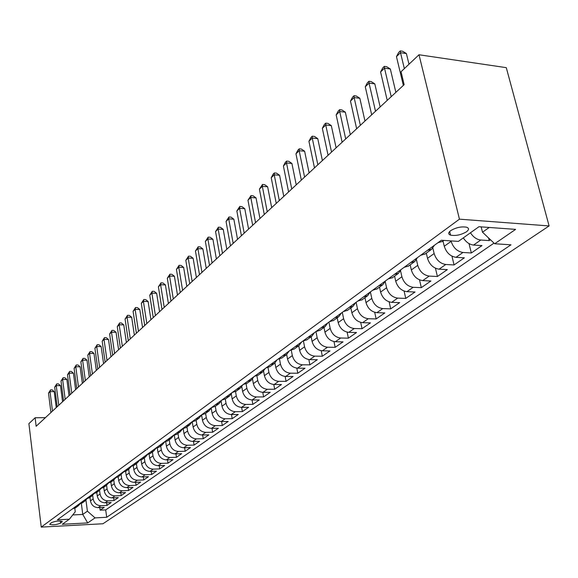 <?xml version="1.0" encoding="UTF-8"?>
<svg xmlns="http://www.w3.org/2000/svg" width="578" height="578" viewBox="0 0 578 578"><rect width="100%" height="100%" fill="white"/><g stroke="black" fill="none" stroke-linecap="round" stroke-linejoin="round"><path stroke-width="0.87" d="M450.667 230.665C448.109 232.71 448.08 234.206 450.573 235.152C455.804 236.055 461.107 234.928 466.489 231.771C469.148 229.69 469.177 228.166 466.576 227.205C461.273 226.352 455.977 227.508 450.667 230.665M459.445 219.17L418.999 54.758L506.285 67.655L549.1 225.94L102.949 523.755L41.24 527.1L459.445 219.17L549.1 225.94M89.98 497.34L90.45 500.873C91.425 505.15 93.983 507.405 98.123 507.636L104.235 507.347L100.138 510.186L99.777 507.556M92.675 495.324L93.152 498.922C94.142 503.214 96.714 505.483 100.861 505.721L106.995 505.432L106.627 502.737M106.995 505.432L111.186 502.528L105.023 502.809C100.847 502.564 98.267 500.288 97.263 495.967L96.786 492.398M103.744 487.341L104.242 490.946C105.254 495.31 107.869 497.622 112.081 497.875L118.295 497.6L114.011 500.57L113.628 497.81M110.875 482.168L111.381 485.809C112.414 490.216 115.058 492.557 119.299 492.824L125.571 492.557L121.185 495.599L120.788 492.759M114.921 477.927L118.165 476.872L118.685 480.549C119.74 485.007 122.406 487.377 126.69 487.651L133.019 487.399L128.533 490.505L128.114 487.594M125.628 471.431L126.163 475.167C127.239 479.675 129.942 482.074 134.262 482.363L140.649 482.117L136.047 485.296L135.613 482.305M133.265 465.839L133.821 469.654C134.92 474.213 137.651 476.64 142.015 476.937L148.452 476.705L143.749 479.964L143.293 476.893M141.09 460.088L141.668 464.011C142.788 468.614 145.548 471.07 149.955 471.388L156.45 471.164L151.631 474.502L151.161 471.345M149.11 454.185L149.709 458.224C150.851 462.877 153.647 465.369 158.09 465.695L164.651 465.485L159.709 468.91L159.21 465.658M157.317 448.109L157.953 452.292C159.116 456.996 161.941 459.524 166.428 459.864L173.046 459.662L167.981 463.173L167.468 459.828M165.734 441.852L166.406 446.209C167.591 450.97 170.452 453.528 174.982 453.882L181.658 453.694L176.463 457.292L175.929 453.853M174.361 435.415L175.076 439.974C176.283 444.785 179.18 447.379 183.753 447.748L190.494 447.574L185.162 451.266L184.599 447.726M183.204 428.789L183.97 433.572C185.206 438.442 188.132 441.072 192.749 441.455L199.554 441.296L194.085 445.089L193.5 441.44M192.279 421.954L193.095 427.005C194.36 431.932 197.322 434.591 201.989 434.996L208.853 434.858L203.246 438.745L202.625 434.981M201.592 414.961L202.466 420.257C203.759 425.242 206.758 427.944 211.469 428.363L218.397 428.24L212.639 432.228L211.989 428.356M211.245 408.285L212.097 413.328C213.412 418.378 216.454 421.116 221.208 421.55L228.202 421.449L222.292 425.545L221.605 421.55M221.157 401.37L221.988 406.211C223.332 411.319 226.41 414.101 231.214 414.556L238.273 414.469L232.197 418.682L231.482 414.549M231.33 394.203L232.146 398.899C233.534 404.065 236.648 406.89 241.496 407.36L248.627 407.295L242.377 411.623L241.633 407.36M241.792 386.798L242.601 391.378C244.017 396.609 247.167 399.47 252.066 399.969L259.269 399.925L252.846 404.376L252.059 399.969M252.543 379.132L253.352 383.64C254.797 388.936 257.998 391.848 262.947 392.361L270.215 392.339L263.604 396.92L262.773 392.361M263.597 371.206L264.413 375.678C265.894 381.046 269.138 383.994 274.138 384.536L281.472 384.536L274.68 389.247L273.799 384.529M274.969 363.013L275.807 367.485C277.324 372.918 280.605 375.917 285.655 376.48L293.068 376.509L286.067 381.35L285.142 376.459M286.674 354.524L287.533 359.039C289.087 364.545 292.417 367.594 297.518 368.179L305.003 368.237L297.8 373.229L296.817 368.143M298.732 345.767L299.621 350.347C301.21 355.925 304.592 359.017 309.743 359.632L317.3 359.711L309.88 364.855L308.84 359.567M311.159 336.743L312.077 341.381C313.709 347.031 317.134 350.181 322.343 350.817L329.973 350.933L322.322 356.236L321.224 350.723M323.976 327.437L324.93 332.133C326.606 337.863 330.074 341.063 335.341 341.728L343.043 341.873L335.153 347.342L333.983 341.591M337.198 317.835L338.181 322.596C339.907 328.398 343.426 331.656 348.744 332.357L356.532 332.531L348.389 338.173L347.132 332.155M350.853 307.922L351.865 312.749C353.635 318.63 357.211 321.946 362.587 322.676L370.447 322.892L362.045 328.716L360.701 322.401M364.949 297.684L366.004 302.576C367.818 308.544 371.444 311.91 376.878 312.676L384.818 312.929L376.141 318.948L374.703 312.322M379.522 287.107L380.606 292.063C382.477 298.118 386.155 301.55 391.653 302.352L399.673 302.641L390.699 308.854L389.153 301.882M394.586 276.168L395.713 281.197C397.635 287.338 401.37 290.828 406.919 291.666L415.018 292.006L405.749 298.429L404.087 291.074M410.163 264.854L411.334 269.948C413.313 276.183 417.106 279.738 422.72 280.619L430.899 281.002L421.311 287.649L419.512 279.86M426.297 253.142L427.51 258.315C429.548 264.637 433.399 268.257 439.07 269.182L447.336 269.615L437.409 276.494L435.458 268.235M443.001 241.012L444.265 246.257C446.361 252.68 450.276 256.372 456.013 257.333L464.358 257.817L454.07 264.948L451.953 256.155M463.325 237.876C466.078 242.182 469.495 244.581 473.563 245.058L481.994 245.599L471.337 252.983L469.018 243.598M45.438 417.634L35.121 417.764L36.147 426.261L404.145 84.67L401.045 71.744L418.999 54.758M60.56 523.148L62.258 521.464C59.166 520.605 55.539 521.016 51.37 522.7L49.701 524.362C52.764 525.229 56.384 524.824 60.56 523.148L60.285 520.973M81.339 503.46L82.77 514.434L87.401 511.162L95.045 517.888L106.699 517.281L510.974 244.819L494.674 243.75L515.619 229.379L478.952 226.713L458.419 241.38L441.31 240.26L57.367 519.839L69.367 519.217L75.256 511.754L74.808 508.243M95.045 517.888L87.704 522.924L62.265 524.282L69.367 519.217M432.871 248.186L434.143 253.54L427.51 258.315M416.463 259.847L417.735 265.345L411.334 269.948M400.597 271.017L401.898 276.746L395.713 281.197M385.244 281.696L386.588 287.757L380.606 292.063M370.375 291.912L371.784 298.414L366.004 302.576M356.106 302.301L357.464 308.717L351.865 312.749M342.292 312.366L343.607 318.695L338.181 322.596M328.904 322.105L330.183 328.355L324.93 332.133M315.949 331.599L317.17 337.718L312.077 341.381M303.443 341.099L304.555 346.793L299.621 350.347M291.298 350.254L292.324 355.593L287.533 359.039M279.506 359.097L280.453 364.14L275.807 367.485M268.048 367.63L268.929 372.427L264.413 375.678M256.907 375.888L257.737 380.483L253.352 383.64M246.076 383.871L246.864 388.308L242.601 391.378M235.542 391.602L236.294 395.916L232.146 398.899M225.29 399.087L226.02 403.314L221.988 406.211M215.312 406.334L216.02 410.51L212.097 413.328M205.602 413.386L206.288 417.511L202.466 420.257M196.152 420.249L196.816 424.324L193.095 427.005M186.94 426.932L187.59 430.964L183.97 433.572M177.973 433.442L178.602 437.43L175.076 439.974M169.231 439.793L169.845 443.731L166.406 446.209M160.713 445.978L161.305 449.879L157.953 452.292M152.404 452.01L152.982 455.869L149.709 458.224M144.298 457.899L144.861 461.714L141.668 464.011M136.386 463.643L136.935 467.414L133.821 469.654M128.67 469.249L129.205 472.977L126.163 475.167M121.127 474.719L121.655 478.418L118.685 480.549M113.772 480.072L114.278 483.721L111.381 485.809M106.576 485.289L107.075 488.909L104.242 490.946M99.546 490.368L100.037 493.973L97.263 495.967M100.138 510.186L105.695 509.912L494.002 243.114M470.47 232.775C473.245 237.11 476.677 239.53 480.766 240.022L489.234 240.585L490.447 239.74M471.337 252.983L462.956 252.478C457.198 251.495 453.253 247.774 451.129 241.315L444.265 246.257M454.07 264.948L445.775 264.493C440.082 263.554 436.202 259.905 434.143 253.54M437.409 276.494L429.194 276.089C423.558 275.193 419.736 271.609 417.735 265.345M421.311 287.649L413.176 287.295C407.598 286.435 403.841 282.924 401.898 276.746M405.749 298.429L397.7 298.118C392.18 297.302 388.481 293.848 386.588 287.757M390.699 308.854L382.73 308.587C377.275 307.807 373.626 304.418 371.784 298.414M376.141 318.948L368.251 318.716C362.847 317.972 359.256 314.634 357.464 308.717M362.045 328.716L354.227 328.521C348.888 327.805 345.348 324.533 343.607 318.695M348.389 338.173L340.652 338.014C335.363 337.335 331.873 334.113 330.183 328.355M335.153 347.342L327.495 347.219C322.264 346.562 318.818 343.397 317.17 337.718M322.322 356.236L314.735 356.142C309.562 355.513 306.167 352.399 304.555 346.793M309.88 364.855L302.366 364.79C297.244 364.191 293.891 361.127 292.324 355.593M297.8 373.229L290.358 373.193C285.286 372.615 281.985 369.602 280.453 364.14M286.067 381.35L278.704 381.343C273.683 380.794 270.425 377.824 268.929 372.427M274.68 389.247L267.383 389.261C262.412 388.734 259.197 385.808 257.737 380.483M263.604 396.92L256.379 396.949C251.466 396.45 248.294 393.567 246.864 388.308M252.846 404.376L245.693 404.434C240.824 403.95 237.688 401.11 236.294 395.916M242.377 411.623L235.289 411.702C230.47 411.24 227.378 408.444 226.02 403.314M232.197 418.682L225.174 418.775C220.406 418.335 217.35 415.575 216.02 410.51M222.292 425.545L215.334 425.661C210.609 425.235 207.589 422.518 206.288 417.511M212.639 432.228L205.746 432.366C201.072 431.954 198.088 429.273 196.816 424.324M203.246 438.745L196.419 438.89C191.78 438.5 188.84 435.855 187.59 430.964M194.085 445.089L187.323 445.248C182.735 444.872 179.823 442.264 178.602 437.43M185.162 451.266L178.465 451.447C173.913 451.086 171.045 448.514 169.845 443.731M176.463 457.292L169.824 457.487C165.322 457.14 162.483 454.604 161.305 449.879M167.981 463.173L161.399 463.383C156.941 463.05 154.131 460.543 152.982 455.869M159.709 468.91L153.184 469.126C148.763 468.809 145.988 466.338 144.861 461.714M151.631 474.502L145.165 474.733C140.786 474.43 138.041 471.988 136.935 467.414M143.749 479.964L137.34 480.21C132.998 479.913 130.288 477.507 129.205 472.977M136.047 485.296L129.703 485.549C125.397 485.267 122.717 482.89 121.655 478.418M128.533 490.505L122.24 490.773C117.977 490.498 115.325 488.15 114.278 483.721M121.185 495.599L114.95 495.866C110.723 495.606 108.1 493.287 107.075 488.909M114.011 500.57L107.826 500.851C103.635 500.599 101.042 498.308 100.037 493.973M75.082 506.935L78.175 505.909L80.082 503.872M72.431 508.864L75.899 507.556M85.956 500.151L87.401 511.162M35.121 417.764L28.9 423.645L41.24 527.1M72.749 514.94L82.77 514.434L87.704 522.924M481.156 226.872L482.5 232.204L489.226 227.457M105.695 509.912L106.699 517.281M489.234 240.585L488.569 237.955M79.107 504.009L82.603 502.694M86.881 498.908L84.937 500.996L81.823 502.029M85.941 499.031L89.46 497.709M93.831 493.829L91.859 495.975L88.716 497.008M92.928 493.944L96.483 492.615M100.955 488.627L98.939 490.83L95.767 491.871M100.088 488.728L103.672 487.399M108.238 483.302L106.193 485.563L102.992 486.611M107.414 483.396L111.027 482.052M115.701 477.84L113.62 480.174L110.398 481.221M123.352 472.248L118.569 476.583M121.228 474.646L117.977 475.701M122.615 472.327L126.293 470.969M131.184 466.518L129.024 468.989L125.744 470.044M130.498 466.583L134.204 465.225M139.219 460.637L137.015 463.18L133.706 464.242M138.583 460.695L142.325 459.329M147.455 454.611L145.215 457.234L141.877 458.296M146.877 454.655L150.648 453.289M155.901 448.427L153.618 451.129L150.251 452.198M155.381 448.463L159.188 447.09M164.571 442.076L162.245 444.865L158.849 445.941M164.116 442.105L167.945 440.725M173.465 435.559L171.095 438.442L167.671 439.518M173.075 435.581L176.947 434.194M182.597 428.862L180.184 431.838L176.731 432.922M182.28 428.876L186.181 427.482M191.975 421.983L189.519 425.061L186.029 426.145M191.737 421.991L195.675 420.596M201.614 414.91L199.107 418.096L195.595 419.18M201.455 414.917L205.428 413.508M211.519 407.635L208.969 410.944L205.421 412.027M211.447 407.635L215.457 406.233M221.692 400.178L219.105 403.581L215.522 404.672M221.728 400.157L225.767 398.741M232.132 392.578L229.531 396.009L225.919 397.1M232.305 392.455L236.38 391.039M242.876 384.753L240.26 388.214L236.619 389.312M243.186 384.529L247.297 383.106M253.937 376.697L251.307 380.194L247.63 381.292M254.399 376.365L258.547 374.941M265.324 368.403L262.687 371.936L258.98 373.027M265.952 367.955L270.136 366.531M277.064 359.856L274.413 363.425L270.67 364.516M277.852 359.285L282.078 357.854M289.159 351.048L286.5 354.646L282.721 355.737M290.127 350.34L294.39 348.917M301.637 341.966L298.963 345.601L295.148 346.692M302.793 341.121L307.091 339.691M314.504 332.596L311.824 336.259L307.973 337.35M315.87 331.599L320.205 330.175M327.791 322.914L325.096 326.621L321.216 327.704M329.373 321.765L333.744 320.342M341.519 312.922L338.816 316.657L334.9 317.748M343.325 311.607L347.732 310.184M355.701 302.597L352.985 306.369L349.033 307.453M357.746 301.109L362.196 299.686M370.361 291.919L367.637 295.726L363.656 296.803M372.666 290.243L377.152 288.819M385.526 280.879L382.802 284.723L378.778 285.792M388.113 278.993L392.635 277.577M401.226 269.442L398.495 273.322L394.442 274.384M404.101 267.347L408.668 265.938M417.489 257.6L414.751 261.523L410.662 262.571M420.676 255.281L425.278 253.879M434.345 245.332L431.607 249.284L427.482 250.332M437.864 242.767L442.502 241.373M494.674 243.75L482.5 232.204M56.247 407.606L54.216 391.638L50.033 391.646L52.482 411.103M48.501 393.134L50.553 389.904L50.033 391.646L48.501 393.134L50.936 412.54M50.553 389.904L52.222 389.904L54.216 391.638M62.554 401.753L60.473 385.627L56.254 385.627L58.768 405.265M54.686 387.144L56.767 383.879L56.254 385.627L54.686 387.144L57.179 406.739M56.767 383.879L58.45 383.886L60.473 385.627M69.006 395.764L66.875 379.486L62.619 379.479L65.191 399.304M61.015 381.032L63.125 377.723L62.619 379.479L61.015 381.032L63.573 400.807M63.125 377.723L64.823 377.723L66.875 379.486M75.602 389.637L73.42 373.2L69.129 373.186L71.766 393.206M67.489 374.768L69.627 371.423L69.129 373.186L67.489 374.768L70.104 394.745M69.627 371.423L71.34 371.43L73.42 373.2M82.351 383.373L80.118 366.777L75.783 366.748L78.485 386.964M74.107 368.367L76.274 364.971L75.783 366.748L74.107 368.367L76.795 388.539M76.274 364.971L78.008 364.985L80.118 366.777M89.265 376.957L86.967 360.195L82.596 360.159L85.371 380.577M80.877 361.821L83.08 358.374L82.596 360.159L80.877 361.821L83.629 382.188M83.08 358.374L84.829 358.396L86.967 360.195M96.331 370.397L93.983 353.469L89.568 353.411L92.415 374.031M87.813 355.116L90.045 351.626L89.568 353.411L87.813 355.116L90.638 375.686M90.045 351.626L91.808 351.648L93.983 353.469M103.578 363.67L101.157 346.576L96.714 346.504L99.626 367.341M94.908 348.245L97.176 344.712L96.714 346.504L94.908 348.245L97.805 369.024M97.176 344.712L98.954 344.741L101.157 346.576M110.99 356.792L108.512 339.517L104.026 339.438L107.017 360.477M102.176 341.215L104.481 337.631L104.026 339.438L102.176 341.215L105.153 362.211M104.481 337.631L106.273 337.668L108.512 339.517M118.591 349.733L116.048 332.285L111.511 332.191L114.588 353.454M109.625 334.019L111.959 330.385L111.511 332.191L109.625 334.019L112.674 355.224M111.959 330.385L113.772 330.421L116.048 332.285M126.38 342.508L123.764 324.872L119.191 324.764L122.348 346.251M117.255 326.642L119.624 322.95L119.191 324.764L117.255 326.642L120.39 348.064M119.624 322.95L121.452 322.994L123.764 324.872M134.356 335.096L131.676 317.279L127.059 317.156L130.303 338.867M125.072 319.078L127.485 315.335L127.059 317.156L125.072 319.078L128.294 340.731M127.485 315.335L129.328 315.386L131.676 317.279M142.549 327.502L139.789 309.49L135.129 309.353L138.46 331.295M133.092 311.318L135.541 307.525L135.129 309.353L133.092 311.318L136.401 333.203M135.541 307.525L137.405 307.583L139.789 309.49M150.945 319.706L148.105 301.506L143.402 301.348L146.826 323.521M141.314 303.371L143.806 299.512L143.402 301.348L141.314 303.371L144.717 325.486M143.806 299.512L145.685 299.577L148.105 301.506M159.557 311.708L156.645 293.313L151.898 293.133L155.417 315.552M149.753 295.206L152.281 291.298L151.898 293.133L149.753 295.206L153.249 317.56M152.281 291.298L154.181 291.37L156.645 293.313M168.4 303.493L165.409 284.903L160.612 284.708L164.231 307.366M158.408 286.833L160.98 282.866L160.612 284.708L158.408 286.833L162.006 309.432M160.98 282.866L162.895 282.945L165.409 284.903M177.482 295.069L174.404 276.262L169.556 276.053L173.284 298.963M167.302 278.235L169.918 274.203L169.556 276.053L167.302 278.235L171.001 301.087M169.918 274.203L171.847 274.29L174.404 276.262M186.817 286.406L183.638 267.397L178.754 267.166L182.59 290.329M176.427 269.406L179.093 265.309L178.754 267.166L176.427 269.406L180.242 292.511M179.093 265.309L181.044 265.403L183.638 267.397M196.397 277.512L193.131 258.287L188.197 258.034L192.149 281.457M185.813 260.338L188.515 256.177L188.197 258.034L185.813 260.338L189.729 283.697M188.515 256.177L190.487 256.278L193.131 258.287M206.252 268.365L202.885 248.923L197.9 248.641L201.968 272.339M195.451 251.018L198.203 246.784L197.9 248.641L195.451 251.018L199.489 274.644M198.203 246.784L200.198 246.893L202.885 248.923M216.389 258.958L212.921 239.292L207.885 238.989L212.075 262.961M205.363 241.431L208.167 237.132L207.885 238.989L205.363 241.431L209.525 265.331M208.167 237.132L210.175 237.247L212.921 239.292M226.807 249.284L223.238 229.387L218.152 229.061L222.472 253.309M215.558 231.568L218.412 227.197L218.152 229.061L215.558 231.568L219.842 255.743M218.412 227.197L220.442 227.327L223.238 229.387M237.536 239.321L233.852 219.199L228.715 218.845L233.172 243.374M226.041 221.425L228.953 216.981L228.715 218.845L226.041 221.425L230.47 245.888M228.953 216.981L231.005 217.118L233.852 219.199M248.583 229.069L244.783 208.701L239.588 208.326L244.191 233.151M236.843 210.984L239.805 206.454L239.588 208.326L236.843 210.984L241.409 235.73M239.805 206.454L241.879 206.613L244.783 208.701M259.963 218.506L256.04 197.9L250.794 197.488L255.541 222.609M247.962 200.226L250.982 195.624L250.794 197.488L247.962 200.226L252.673 225.276M250.982 195.624L253.077 195.79L256.04 197.9M271.689 207.625L267.636 186.766L262.333 186.326L267.238 211.75M259.414 189.151L262.499 184.461L262.333 186.326L259.414 189.151L264.283 214.496M262.499 184.461L264.616 184.642L267.636 186.766M283.776 196.404L279.586 175.293L274.232 174.823L279.304 200.559M271.226 177.728L273.163 174.123L274.369 172.952L274.232 174.823L271.226 177.728L276.248 203.391M274.369 172.952L276.508 173.147L279.586 175.293M296.239 184.83L291.912 163.458L286.507 162.953L291.745 189.006M283.401 165.951L285.366 162.295L286.609 161.089L286.507 162.953L283.401 165.951L288.595 191.932M286.609 161.089L288.769 161.291L291.912 163.458M309.107 172.887L304.635 151.248L299.173 150.706L304.584 177.085M295.965 153.806L297.959 150.085L299.238 148.849L299.173 150.706L295.965 153.806L301.34 180.105M299.238 148.849L301.42 149.066L304.635 151.248M322.394 160.554L317.763 138.648L312.243 138.063L317.849 164.781M308.934 141.263L310.957 137.492L312.279 136.206L312.243 138.063L308.934 141.263L314.49 167.895M312.279 136.206L314.483 136.444L317.763 138.648M336.114 147.816L331.324 125.628L325.746 125.007L331.548 152.065M322.329 128.309L324.374 124.48L325.739 123.157L325.746 125.007L322.329 128.309L328.08 155.28M325.739 123.157L327.972 123.41L331.324 125.628M350.304 134.652L345.341 112.175L339.698 111.511L345.709 138.915M336.165 114.921L338.246 111.041L339.654 109.668L339.698 111.511L336.165 114.921L342.125 142.246M339.654 109.668L341.909 109.936L345.341 112.175M364.971 121.033L359.827 98.267L354.126 97.552L360.354 125.318M350.478 101.085L352.58 97.14L354.039 95.724L354.126 97.552L350.478 101.085L356.648 128.764M354.039 95.724L356.323 96.013L359.827 98.267M380.151 106.944L374.819 83.875L369.053 83.116L375.512 111.251M365.274 86.772L367.413 82.762L368.923 81.296L369.053 83.116L365.274 86.772L371.676 114.812M368.923 81.296L371.228 81.606L374.819 83.875M395.865 92.357L390.331 68.984L384.507 68.175L391.212 96.678M380.591 71.954L382.766 67.886L384.327 66.369L384.507 68.175L380.591 71.954L387.231 100.37M384.327 66.369L386.653 66.694L390.331 68.984M408.986 64.23L406.399 53.559L400.518 52.692L404.347 68.616M396.457 56.615L398.661 52.475L400.287 50.9L400.518 52.692L396.457 56.615L403.35 85.407M400.287 50.9L402.635 51.247L406.399 53.559M93.152 498.922L90.45 500.873M100.861 505.721L98.123 507.636M480.766 240.022L473.563 245.058M462.956 252.478L456.013 257.333M445.775 264.493L439.07 269.182M429.194 276.089L422.72 280.619M413.176 287.295L406.919 291.666M397.7 298.118L391.653 302.352M382.73 308.587L376.878 312.676M368.251 318.716L362.587 322.676M354.227 328.521L348.744 332.357M340.652 338.014L335.341 341.728M327.495 347.219L322.343 350.817M314.735 356.142L309.743 359.632M302.366 364.79L297.518 368.179M290.358 373.193L285.655 376.48M278.704 381.343L274.138 384.536M267.383 389.261L262.947 392.361M256.379 396.949L252.066 399.969M245.693 404.434L241.496 407.36M235.289 411.702L231.214 414.556M225.174 418.775L221.208 421.55M215.334 425.661L211.469 428.363M205.746 432.366L201.989 434.996M196.419 438.89L192.749 441.455M187.323 445.248L183.753 447.748M178.465 451.447L174.982 453.882M169.824 457.487L166.428 459.864M161.399 463.383L158.09 465.695M153.184 469.126L149.955 471.388M145.165 474.733L142.015 476.937M137.34 480.21L134.262 482.363M129.703 485.549L126.69 487.651M122.24 490.773L119.299 492.824M114.95 495.866L112.081 497.875M107.826 500.851L105.023 502.809M61.853 521.219L61.969 522.136M449.691 231.496L450.573 235.152M78.175 505.909L75.516 507.838M84.937 500.996L82.213 502.976M91.859 495.975L89.07 497.998M98.939 490.83L96.093 492.904M106.193 485.563L103.274 487.688M113.62 480.174L110.629 482.341M129.024 468.989L125.881 471.265M137.015 463.18L133.8 465.521M145.215 457.234L141.913 459.633M153.618 451.129L150.229 453.593M162.245 444.865L158.769 447.394M171.095 438.442L167.526 441.028M180.184 431.838L176.521 434.504M189.519 425.061L185.755 427.792M199.107 418.096L195.241 420.907M208.969 410.944L204.995 413.826M219.105 403.581L215.016 406.551M229.531 396.009L225.326 399.066M240.26 388.214L235.932 391.364M251.307 380.194L246.849 383.431M262.687 371.936L258.099 375.267M274.413 363.425L269.68 366.857M286.5 354.646L281.616 358.187M298.963 345.601L293.927 349.249M311.824 336.259L306.629 340.03M325.096 326.621L319.735 330.515M338.816 316.657L333.275 320.682M352.985 306.369L347.262 310.531M367.637 295.726L361.72 300.033M382.802 284.723L376.675 289.173M398.495 273.322L392.151 277.931M414.751 261.523L408.184 266.292M431.607 249.284L424.794 254.233M443.81 240.419L442.018 241.727"/></g></svg>
